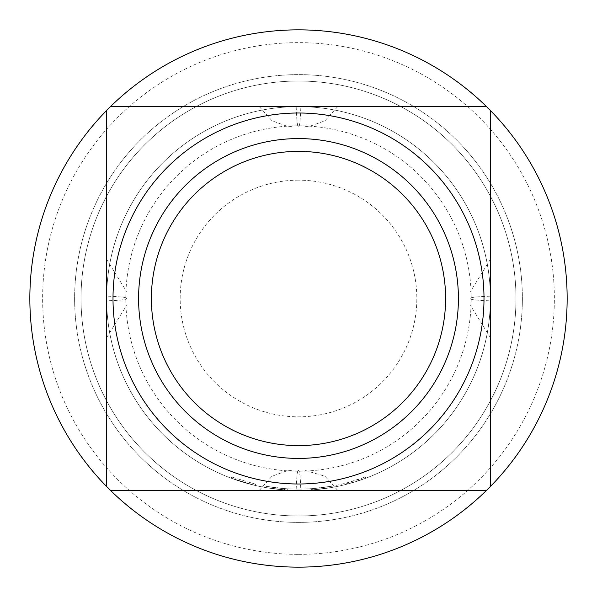 <?xml version="1.0" encoding="UTF-8"?>
<svg xmlns="http://www.w3.org/2000/svg" width="597" height="597" viewBox="0 0 597 597"><rect width="100%" height="100%" fill="white"/><g stroke="black" fill="none" stroke-linecap="round" stroke-linejoin="round"><path stroke-width="0.45" stroke-dasharray="2.98 2.24" d="M255.509 484.204L231.763 477.048L255.509 484.204L255.218 485.451L231.315 478.249L255.218 485.451L255.509 484.204M298.5 490.391A191.891 191.891 0 0 0 490.391 298.5A191.891 191.891 0 0 0 298.5 106.609A191.891 191.891 0 0 0 106.609 298.5A191.891 191.891 0 0 0 298.5 490.391A191.891 191.891 0 0 1 106.609 298.5A191.891 191.891 0 0 1 298.5 106.609A191.891 191.891 0 0 1 490.391 298.5A191.891 191.891 0 0 1 298.5 490.391A191.891 191.891 0 0 0 490.391 298.5A191.891 191.891 0 0 0 298.5 106.609A191.891 191.891 0 0 0 106.609 298.5A191.891 191.891 0 0 0 298.5 490.391A191.891 191.891 0 0 0 490.391 298.5A191.891 191.891 0 0 0 298.5 106.609A191.891 191.891 0 0 0 106.609 298.5A191.891 191.891 0 0 0 331.38 487.555L312.724 489.868L331.38 487.555A191.891 191.891 0 0 1 298.5 490.391A191.891 191.891 0 0 0 331.38 487.555A191.891 191.891 0 0 1 298.5 490.391A191.891 191.891 0 0 0 312.724 489.868L331.38 487.555A191.891 191.891 0 0 1 311.388 489.958L310.044 490.047A191.891 191.891 0 0 1 298.5 490.391A191.891 191.891 0 0 0 312.724 489.868A191.891 191.891 0 0 1 298.5 490.391A191.891 191.891 0 0 0 347.775 483.958L365.685 478.249A191.891 191.891 0 0 1 346.476 484.301L345.178 484.63A191.891 191.891 0 0 1 298.5 490.391A191.891 191.891 0 0 0 331.38 487.555A191.891 191.891 0 0 1 298.5 490.391A191.891 191.891 0 0 0 331.38 487.555A191.891 191.891 0 0 1 298.5 490.391A191.891 191.891 0 0 0 331.38 487.555A191.891 191.891 0 0 1 298.5 490.391A191.891 191.891 0 0 0 310.044 490.047A191.891 191.891 0 0 1 287.224 490.062A191.891 191.891 0 0 0 298.5 490.391A191.891 191.891 0 0 1 287.224 490.062L285.881 489.98L287.224 490.062A191.891 191.891 0 0 0 298.5 490.391A191.891 191.891 0 0 1 265.881 487.6A191.891 191.891 0 0 0 298.5 490.391A191.891 191.891 0 0 1 284.545 489.883L265.881 487.6L284.545 489.883A191.891 191.891 0 0 0 298.5 490.391A191.891 191.891 0 0 1 284.545 489.883L265.881 487.6L284.545 489.883A191.891 191.891 0 0 0 298.5 490.391A191.891 191.891 0 0 1 265.881 487.6A191.891 191.891 0 0 0 298.5 490.391A191.891 191.891 0 0 1 265.881 487.6A191.891 191.891 0 0 0 298.5 490.391A191.891 191.891 0 0 1 284.545 489.883L265.881 487.6L284.545 489.883A191.891 191.891 0 0 0 298.5 490.391A191.891 191.891 0 0 1 287.224 490.062L285.881 489.98L287.224 490.062A191.891 191.891 0 0 0 298.5 490.391M298.5 125.795A172.705 172.705 0 0 1 471.205 298.5A172.705 172.705 0 0 1 298.5 471.205A172.705 172.705 0 0 1 125.795 298.5A172.705 172.705 0 0 1 298.5 125.795M331.163 486.294A190.615 190.615 0 0 1 298.5 489.115A190.615 190.615 0 0 0 331.163 486.294L312.634 488.592L312.724 489.868L312.634 488.592A190.615 190.615 0 0 1 298.5 489.115A190.615 190.615 0 0 0 309.97 488.771A190.615 190.615 0 0 1 298.5 489.115A190.615 190.615 0 0 0 344.865 483.391L346.156 483.063A190.615 190.615 0 0 0 365.237 477.048L347.447 482.719A190.615 190.615 0 0 1 298.5 489.115A190.615 190.615 0 0 0 331.163 486.294A190.615 190.615 0 0 1 298.5 489.115A190.615 190.615 0 0 0 331.163 486.294A190.615 190.615 0 0 1 298.5 489.115A190.615 190.615 0 0 0 331.163 486.294A190.615 190.615 0 0 1 298.5 489.115A190.615 190.615 0 0 0 312.634 488.592A190.615 190.615 0 0 1 298.5 489.115A190.615 190.615 0 0 0 309.97 488.771L311.298 488.682L311.388 489.958L311.298 488.682L311.388 489.958L311.298 488.682L309.97 488.771L311.298 488.682A190.615 190.615 0 0 0 331.163 486.294A190.615 190.615 0 0 1 266.098 486.339A190.615 190.615 0 0 0 298.5 489.115A190.615 190.615 0 0 1 287.299 488.786A190.615 190.615 0 0 0 298.5 489.115A190.615 190.615 0 0 1 284.635 488.607A190.615 190.615 0 0 0 298.5 489.115A190.615 190.615 0 0 1 287.299 488.786A190.615 190.615 0 0 0 298.5 489.115A190.615 190.615 0 0 1 284.635 488.607A190.615 190.615 0 0 0 298.5 489.115A190.615 190.615 0 0 1 266.098 486.339A190.615 190.615 0 0 0 298.5 489.115A190.615 190.615 0 0 1 266.098 486.339A190.615 190.615 0 0 0 298.5 489.115A190.615 190.615 0 0 1 287.299 488.786L285.963 488.704L287.299 488.786A190.615 190.615 0 0 0 298.5 489.115A190.615 190.615 0 0 1 284.635 488.607L266.098 486.339L284.635 488.607A190.615 190.615 0 0 0 331.163 486.294L331.38 487.555L331.163 486.294L331.38 487.555L331.163 486.294L331.38 487.555L331.163 486.294L331.38 487.555L331.163 486.294L331.38 487.555L331.163 486.294L312.634 488.592L331.163 486.294L331.38 487.555M298.5 138.586A159.914 159.914 0 0 1 458.414 298.5A159.914 159.914 0 0 1 298.5 458.414A159.914 159.914 0 0 1 138.586 298.5A159.914 159.914 0 0 1 298.5 138.586M298.5 113.005A185.495 185.495 0 0 0 113.005 298.5A185.495 185.495 0 0 0 298.5 483.995A185.495 185.495 0 0 0 483.995 298.5A185.495 185.495 0 0 0 298.5 113.005M298.5 180.167A118.333 118.333 0 0 0 180.167 298.5A118.333 118.333 0 0 0 298.5 416.833A118.333 118.333 0 0 0 416.833 298.5A118.333 118.333 0 0 0 298.5 180.167M296.179 106.609L337.701 106.609L296.179 106.609A35.82 2.261 -90 0 0 298.209 126.437L298.798 126.437L298.209 126.437M126.437 298.791L126.437 298.202L126.437 298.791A35.82 2.261 180 0 1 106.609 300.821L106.609 259.299L126.437 291.351M298.791 470.563L298.202 470.563L298.791 470.563A35.82 2.261 90 0 1 300.821 490.391L259.299 490.391L272.023 476.219L286.791 470.854L291.351 470.563M490.391 296.179L490.391 337.701L490.391 296.179A35.82 2.261 0 0 0 470.563 298.209L470.563 298.798L470.563 298.209M298.5 522.375A223.875 223.875 0 0 0 522.375 298.5A223.875 223.875 0 0 0 298.5 74.625A223.875 223.875 0 0 0 74.625 298.5A223.875 223.875 0 0 0 298.5 522.375A223.875 223.875 0 0 0 522.375 298.5A223.875 223.875 0 0 0 298.5 74.625A223.875 223.875 0 0 0 74.625 298.5A223.875 223.875 0 0 0 298.5 522.375M298.5 515.98A217.48 217.48 0 0 0 515.98 298.5A217.48 217.48 0 0 0 298.5 81.02A217.48 217.48 0 0 0 81.02 298.5A217.48 217.48 0 0 0 298.5 515.98A217.48 217.48 0 0 0 515.98 298.5A217.48 217.48 0 0 0 298.5 81.02A217.48 217.48 0 0 0 81.02 298.5A217.48 217.48 0 0 0 298.5 515.98M298.5 554.359A255.859 255.859 0 0 0 554.359 298.5A255.859 255.859 0 0 0 298.5 42.641A255.859 255.859 0 0 0 42.641 298.5A255.859 255.859 0 0 0 298.5 554.359M298.5 567.15A268.65 268.65 0 0 0 567.15 298.5A268.65 268.65 0 0 0 298.5 29.85A268.65 268.65 0 0 0 29.85 298.5A268.65 268.65 0 0 0 298.5 567.15M285.881 489.98L287.224 490.062L285.881 489.98L285.963 488.704L285.881 489.98M110.482 106.609L486.518 106.609M110.482 490.391L486.518 490.391M490.391 110.482L490.391 486.518M106.609 110.482L106.609 486.518M266.098 486.339L265.881 487.6M287.299 488.786L287.224 490.062L287.299 488.786M284.635 488.607L284.545 489.883L284.635 488.607M365.237 477.048L365.685 478.249L365.237 477.048M309.97 488.771L310.044 490.047M344.865 483.391L345.178 484.63M346.156 483.063L346.476 484.301L346.156 483.063M231.315 478.249L231.763 477.048L231.315 478.249M298.798 126.437A35.82 2.291 90 0 0 300.851 106.609M126.437 298.202A35.82 2.291 0 0 0 106.609 296.149M298.202 470.563A35.82 2.291 -90 0 0 296.149 490.391M470.563 298.798A35.82 2.291 180 0 0 490.391 300.851M347.447 482.719L347.775 483.958M312.634 488.592L312.724 489.868M259.299 106.609L272.023 120.781L286.791 126.146L291.351 126.437M106.609 337.701L126.437 305.649M337.701 490.391L324.977 476.219L305.649 470.563M490.391 259.299L470.563 291.351M490.391 337.701L470.563 305.649M337.701 106.609L324.977 120.781L310.209 126.146L305.649 126.437"/><path stroke-width="0.9" d="M298.5 138.586A159.914 159.914 0 0 1 458.414 298.5A159.914 159.914 0 0 1 298.5 458.414A159.914 159.914 0 0 1 138.586 298.5A159.914 159.914 0 0 1 298.5 138.586A159.914 159.914 0 0 1 458.414 298.5A159.914 159.914 0 0 1 298.5 458.414M298.5 113.005A185.495 185.495 0 0 0 113.005 298.5A185.495 185.495 0 0 0 298.5 483.995A185.495 185.495 0 0 0 483.995 298.5A185.495 185.495 0 0 0 298.5 113.005M486.518 106.609A268.65 268.65 0 0 0 110.482 106.609L486.518 106.609A268.65 268.65 0 0 1 490.391 110.482L490.391 486.518A268.65 268.65 0 0 0 490.391 110.482M106.609 486.518L106.609 110.482A268.65 268.65 0 0 0 298.5 567.15A268.65 268.65 0 0 0 490.391 486.518M486.518 490.391L110.482 490.391M110.482 106.609A268.65 268.65 0 0 0 106.609 110.482M259.299 490.391L300.821 490.391M106.609 259.299L106.609 300.821M298.5 445.616A147.116 147.116 0 0 0 445.616 298.5A147.116 147.116 0 0 0 298.5 151.384A147.116 147.116 0 0 0 151.384 298.5A147.116 147.116 0 0 0 298.5 445.616"/></g></svg>
